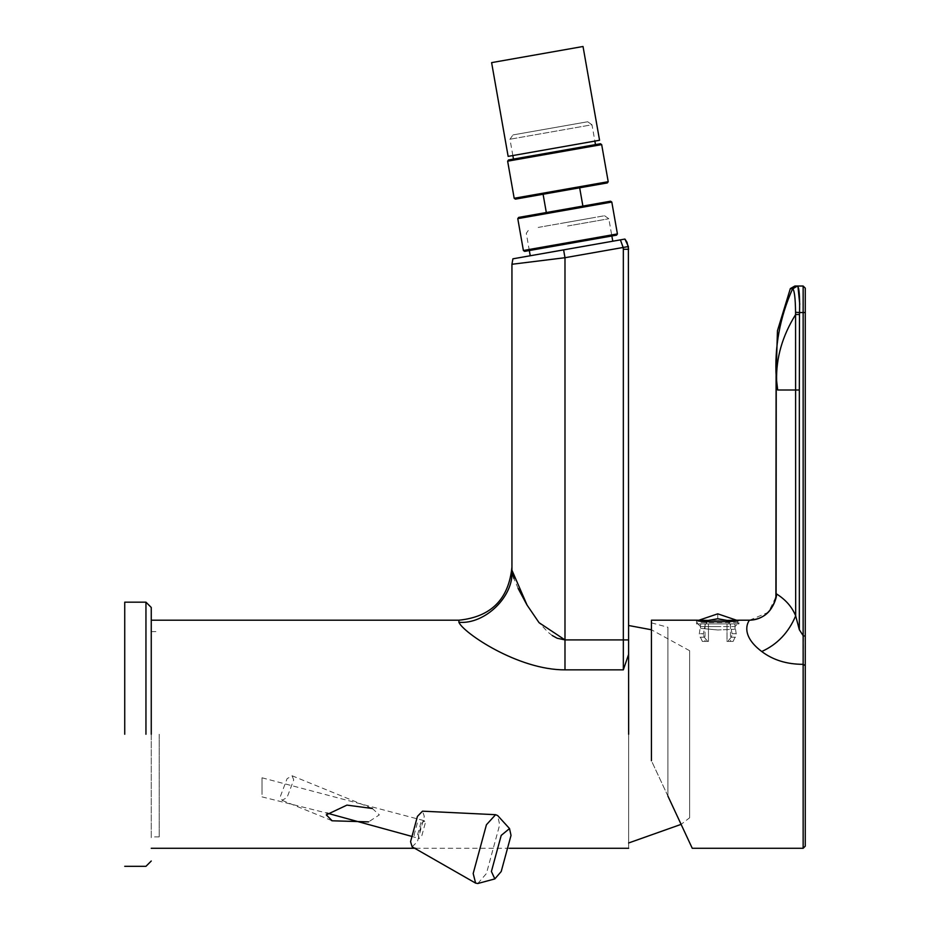 <?xml version="1.0" encoding="UTF-8"?>
<svg xmlns="http://www.w3.org/2000/svg" width="930" height="930" viewBox="0 0 930 930"><rect width="100%" height="100%" fill="white"/><g stroke="black" fill="none" stroke-linecap="round" stroke-linejoin="round"><path stroke-width="0.7" stroke-dasharray="4.65 3.49" d="M728.829 621.635L729.108 623.914L706.393 623.914L706.672 621.635M737.13 620.415L738.164 623.914L697.326 623.914L698.36 620.415M708.462 623.914L705.417 623.914C699.36 623.914 699.36 623.914 705.417 623.914C699.36 623.914 699.36 623.914 705.417 623.914L708.462 623.914C703.963 623.914 703.963 623.914 708.462 623.914C703.963 623.914 703.963 623.914 708.462 623.914L708.462 641.421C703.963 641.421 703.963 641.421 708.462 641.421C703.963 641.421 703.963 641.421 708.462 641.421L707.73 641.421C700.65 641.421 700.65 641.421 707.73 641.421C700.65 641.421 700.65 641.421 707.73 641.421L708.462 641.421L708.462 623.914M727.028 623.914L730.073 623.914C736.142 623.914 736.142 623.914 730.073 623.914C736.142 623.914 736.142 623.914 730.073 623.914L727.028 623.914C731.526 623.914 731.526 623.914 727.028 623.914C731.526 623.914 731.526 623.914 727.028 623.914L727.028 641.421C731.526 641.421 731.526 641.421 727.028 641.421C731.526 641.421 731.526 641.421 727.028 641.421L727.028 623.914M727.028 641.421L727.772 641.421C734.851 641.421 734.851 641.421 727.772 641.421C734.851 641.421 734.851 641.421 727.772 641.421L727.028 641.421M731.247 637.19L727.772 641.421L731.247 637.19L732.189 634.527L731.247 637.19C736.932 637.19 736.932 637.19 731.247 637.19C736.932 637.19 736.932 637.19 731.247 637.19M732.108 633.702L730.073 623.914L732.108 633.702C737.537 633.702 737.537 633.702 732.108 633.702C737.537 633.702 737.537 633.702 732.108 633.702M705.417 623.914L703.394 633.702L705.417 623.914M704.254 637.19L707.73 641.421L704.254 637.19L703.312 634.527L704.254 637.19C698.57 637.19 698.57 637.19 704.254 637.19C698.57 637.19 698.57 637.19 704.254 637.19M703.394 633.702L703.312 634.527L703.394 633.702C697.965 633.702 697.965 633.702 703.394 633.702C697.965 633.702 697.965 633.702 703.394 633.702M491.61 62.624L583.029 46.5M599.559 140.267L508.14 156.38M613.951 235.616L527.24 250.914L613.951 235.616M577.751 123.504L522.904 133.176L577.751 123.504M607.348 182.919L515.418 199.136M543.097 194.254L579.669 187.802L543.097 194.254M512.849 155.554L509.966 139.233L512.976 134.931L587.679 121.76L591.98 124.771L509.966 139.233L591.98 124.771L594.863 141.093M595.479 144.615L513.465 159.077L595.479 144.615M616.555 235.162L524.625 251.367M610.568 201.206L518.638 217.411M582.889 206.088L546.317 212.54L582.889 206.088M600.443 143.743L508.501 159.96M587.679 121.76L512.976 134.931M124.736 734.247L124.736 602.163L124.736 734.247M159.204 734.247L159.204 836.884L159.204 734.247M151.253 734.247L151.253 607.464L151.253 734.247M262.028 794.487L262.028 777.794L262.028 794.487M425.208 823.329L421.767 835.954L419.174 838.546L418.337 835.954L421.767 823.329L424.371 820.737L425.208 823.329M477.834 883.5L486.425 873.526L499.677 824.782L497.655 815.552M412.118 846.8L417.43 841.662L424.301 816.389L422.511 811.169M414.001 835.338L417.43 822.701L420.872 822.701L417.43 835.338L414.001 835.338M458.897 620.205L458.897 622.286C485.146 624.611 514.313 595.979 511.942 570.218L511.942 264.271L564.987 257.715L563.603 249.879L575.775 247.74M512.907 258.819L511.942 264.271M535.587 254.82L612.777 241.207M552.234 635.515L547.84 632.075L539.156 622.786L526.775 604.605M518.115 588.388L513.976 578.646M458.897 622.286C463.152 632.656 517.952 670.042 564.987 669.856L623.333 669.856L623.333 639.91L564.987 639.91L564.987 669.856M628.634 734.247L628.634 848.288L628.634 654.348L623.333 669.856M623.367 239.347L620.391 239.87L623.333 249.298L628.634 249.298L628.634 654.348M293.717 779.933L292.101 775.771L287.091 778.677L280.465 796.173L282.081 800.323L287.091 797.429L293.717 779.933M372.325 808.496L379.335 814.878L368.594 821.876M566.905 222.375L604.523 215.737L566.905 222.375M538.179 227.431L595.642 217.306L538.179 227.431M567.556 226.025L608.825 218.748L567.556 226.025M628.634 629.482L628.634 839L628.634 629.482M151.253 837.674L151.253 630.807L151.253 837.674M689.63 817.784L689.63 650.698L689.63 817.784L681.109 824.364L667.903 796.045L667.903 627.262L667.903 796.045L667.903 627.262L667.903 796.045L651.442 760.763L651.442 622.856L651.442 760.763L651.442 622.856L651.442 760.763L692.257 848.288M689.63 734.247L689.63 653.348L689.63 734.247M628.634 842.975L628.634 625.506L628.634 842.975M689.63 650.698L651.442 629.773M717.751 629.982C695.524 627.866 695.524 627.866 717.751 629.982C695.524 627.866 695.524 627.866 717.751 629.982C739.978 629.029 739.978 629.029 717.751 629.982C739.978 629.029 739.978 629.029 717.751 629.982M717.751 623.914C743.396 623.914 743.396 623.914 717.751 623.914C743.396 623.914 743.396 623.914 717.751 623.914C692.094 623.914 692.094 623.914 717.751 623.914C692.094 623.914 692.094 623.914 717.751 623.914M738.966 623.914L696.535 623.914L738.966 623.914L738.966 620.205M696.535 623.914L696.535 620.205M698.244 620.508L737.246 620.508M792.592 288.788C779.817 317.444 774.365 347.099 776.248 377.766L777.689 389.996L795.673 389.996L795.569 312.271C795.371 298.298 794.441 290.486 792.755 288.858L790.349 288.556M797.231 286.033L803.148 286.033L805.264 288.149L805.264 636.039L803.148 635.667L799.335 629.726L795.673 615.858C792.035 606.871 785.513 599.478 776.097 593.677L776.097 376.208M795.569 312.271L799.556 312.55L799.754 304.343M776.608 380.765C776.004 358.015 782.351 335.939 795.65 314.514L799.486 314.526L799.335 389.996L795.673 389.996L795.673 615.858C788.57 632.598 777.259 644.49 761.74 651.512C773.039 660.056 786.838 664.322 803.148 664.322L803.52 635.864M805.264 636.039L805.264 665.624M651.442 620.205L651.442 760.763M717.751 613.835L717.751 620.415L708.381 620.415M717.751 620.415L727.109 620.415M738.164 622.519L697.326 622.519M617.415 233.93L523.392 250.507M611.801 202.066L517.778 218.643M608.208 181.699L514.185 198.276M601.675 144.603L507.641 161.181M145.952 734.247L145.952 602.163L145.952 734.247M564.987 639.91L564.987 257.715L628.389 246.531M628.634 639.91L623.333 639.91L623.333 249.298M717.751 626.564C695.524 626.564 695.524 626.564 717.751 626.564C695.524 626.564 695.524 626.564 717.751 626.564C739.978 626.564 739.978 626.564 717.751 626.564C739.978 626.564 739.978 626.564 717.751 626.564M799.486 314.526L799.556 312.55L805.264 312.55M803.148 635.667L803.148 286.033M799.335 389.996L799.335 629.726M803.148 664.322L803.148 848.288M730.48 623.914L730.48 641.421M705.021 623.914L705.021 641.421M733.131 641.421L736.316 634.527L734.723 623.914M702.371 641.421L699.186 634.527L700.778 623.914M159.204 836.884L151.253 836.884M151.253 631.61L159.204 631.61M262.028 796.882L326.744 813.041M411.037 836.186L419.174 838.546M262.028 777.794L424.371 820.725M292.101 775.771L371.105 808.031M282.081 800.323L332.173 820.772M604.523 215.737L608.825 218.748L611.859 235.988M529.321 250.542L526.287 233.302L529.298 229.001M415.605 848.288L509.408 848.288M651.442 622.856L667.903 627.262M700.511 628.11L700.511 626.564L697.86 623.914M734.991 629.017L734.991 626.564L737.641 623.914M749.58 620.205L768.482 612.265L775.899 596.944"/><path stroke-width="1.4" d="M706.393 622.519L708.381 620.415L717.751 618.741L727.109 620.415L729.108 622.519M583.029 46.5L491.61 62.624L508.14 156.38L599.559 140.267L583.029 46.5M507.641 161.181L514.185 198.276L515.418 199.136L607.348 182.919L608.208 181.699L601.675 144.603L600.443 143.743L508.501 159.96L507.641 161.181L601.675 144.603M594.863 141.093L595.479 144.615M513.465 159.077L512.849 155.554M517.778 218.643L523.392 250.507L524.625 251.367L616.555 235.162L617.415 233.93L611.801 202.066L610.568 201.206L518.638 217.411L517.778 218.643L611.801 202.066M546.317 212.54L543.097 194.254M579.669 187.802L582.889 206.088M124.736 734.247L124.736 602.163L124.736 734.247M151.253 734.247L151.253 607.464L151.253 734.247M511.023 835.407L501.212 871.515L494.841 878.908L491.4 871.503L501.212 835.396L509.524 828.572L511.023 835.407M509.524 828.572L497.655 815.552L495.585 814.692L486.425 824.771L473.184 873.503L475.625 883.128L477.834 883.5L494.841 878.908M495.585 814.692L422.511 811.169L417.43 816.377L410.572 841.65L412.118 846.8L475.625 883.128M611.859 235.988L612.777 241.207L512.907 258.819L511.942 264.271L512.907 258.819L620.391 239.87L623.17 247.461L564.987 257.715L511.942 264.271L511.942 570.218L527.101 605.151L539.063 622.682L564.987 639.91L557.128 638.224L552.234 635.515M564.987 669.856L564.987 639.91L623.333 639.91L623.333 669.856L564.987 669.856C517.952 670.042 463.152 632.656 458.897 622.286C485.146 624.611 514.313 595.979 511.942 570.218M575.775 247.74L624.913 239.068L628.389 246.543L628.634 734.247M564.987 639.91L564.987 257.715L563.603 249.879L535.587 254.82M526.775 604.605L518.115 588.388M513.976 578.646L511.942 570.392M623.333 669.856L628.634 654.348M628.634 639.91L623.333 639.91L623.333 249.298L628.634 249.298L627.018 242.323M626.96 242.184L624.913 239.068L623.367 239.347M624.913 239.068L625.471 239.777M368.594 821.876L332.161 820.795L326.291 814.878L346.937 805.113L372.325 808.496M628.634 842.975L681.109 824.364M651.442 629.773L628.634 625.506M777.689 389.996L776.097 376.208L777.445 330.766L790.349 288.556L792.755 288.858L797.405 286.033L794.871 286.033L797.266 286.033L792.592 288.788C779.817 317.444 774.365 347.099 776.248 377.766L776.097 593.677C785.513 599.478 792.035 606.871 795.673 615.858L799.335 629.726L799.335 389.996L777.689 389.996M797.405 286.033L803.148 286.033L803.148 664.322C786.838 664.322 773.039 660.056 761.74 651.512C737.874 633.539 749.778 619.485 749.58 620.205C749.778 619.485 737.874 633.539 761.74 651.512C777.259 644.49 788.57 632.598 795.673 615.858L795.569 312.271C795.371 298.298 794.441 290.486 792.755 288.858L797.405 286.033C799.149 287.033 799.87 295.868 799.556 312.55L795.569 312.271M667.903 796.045C695.187 854.565 695.187 854.565 667.903 796.045L692.257 848.288L803.148 848.288L803.148 664.322L805.264 665.624L805.264 288.149L803.148 286.033M727.109 620.415L738.966 620.205C740.327 622.356 695.175 622.356 696.535 620.205L708.381 620.415M790.349 288.556L794.871 286.033M799.754 304.343L797.963 286.58M738.966 620.205L749.58 620.205C763.914 619.159 772.691 611.359 775.911 596.816L776.097 376.208M803.52 635.864L805.264 636.039M803.148 635.667L799.335 629.726M805.264 665.624L805.264 846.161L805.264 665.624L803.148 664.322M696.535 620.205L651.442 620.205L651.442 760.763M514.185 198.276L608.208 181.699M523.392 250.507L617.415 233.93M145.952 734.247L145.952 602.163L145.952 734.247M458.897 622.286L458.897 620.205C491.005 616.939 508.687 599.257 511.942 567.161M628.389 246.543L623.17 247.461L623.333 249.17M799.335 389.996L799.486 314.526L795.65 314.514C782.351 335.939 776.004 358.015 776.608 380.765M792.592 288.788L797.231 286.033M799.486 314.526L799.556 312.55L805.264 312.55M698.36 620.415L717.751 613.835L737.13 620.415M151.253 607.464L145.952 602.163L124.736 602.163M151.253 861.017L145.952 866.318L124.736 866.318M326.744 813.041L411.037 836.186M151.253 620.205L458.897 620.205M371.105 808.031L372.314 808.519M331.371 820.446L332.173 820.772M529.321 250.542L530.251 255.762M151.253 848.288L415.605 848.288M509.408 848.288L628.634 848.288M775.899 596.944L776.073 594.619M749.58 620.205C774.434 619.473 778.108 590.934 776.097 594.014M803.148 848.288L805.264 846.161"/></g></svg>
